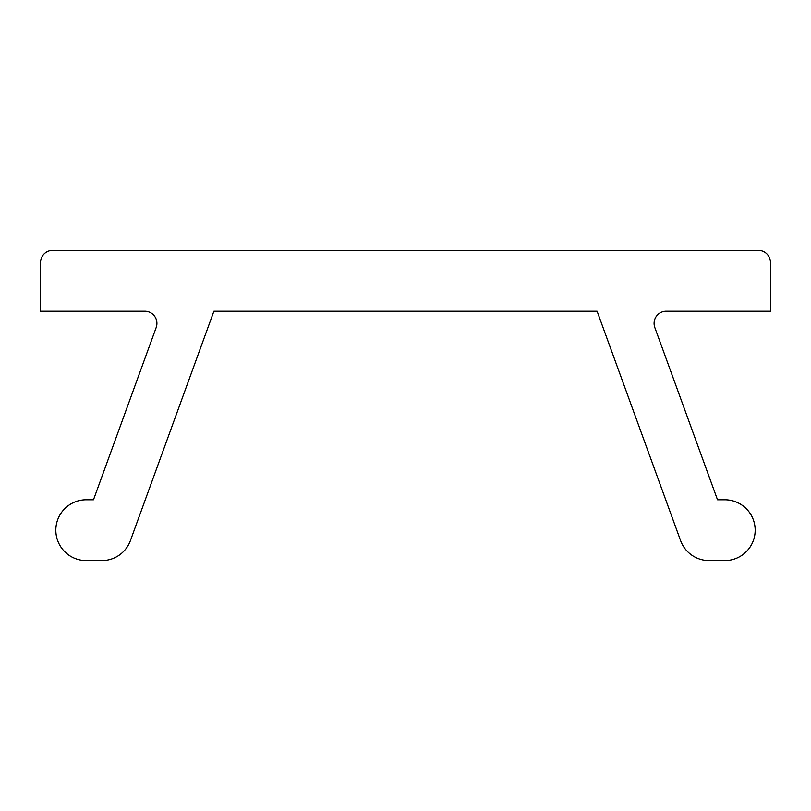 <?xml version="1.0" encoding="UTF-8"?>
<svg xmlns="http://www.w3.org/2000/svg" width="811" height="811" viewBox="0 0 811 811"><rect width="100%" height="100%" fill="white"/><g stroke="black" fill="none" stroke-linecap="round" stroke-linejoin="round"><path stroke-width="1.22" d="M758.285 250.396L52.715 250.396A12.165 12.165 0 0 0 40.55 262.561L40.55 311.221L144.743 311.221A12.165 12.165 0 0 1 156.178 327.543L93.488 499.779L86.24 499.779A30.412 30.412 0 0 0 55.827 530.191A30.412 30.412 0 0 0 86.24 560.604L101.841 560.604A30.412 30.412 0 0 0 130.419 540.592L213.901 311.221L597.099 311.221L680.581 540.592A30.412 30.412 0 0 0 709.159 560.604L724.76 560.604A30.412 30.412 0 0 0 755.173 530.191A30.412 30.412 0 0 0 724.76 499.779L717.512 499.779L654.822 327.543A12.165 12.165 0 0 1 666.257 311.221L770.45 311.221L770.45 262.561A12.165 12.165 0 0 0 758.285 250.396L641.694 250.396M172.419 250.396L52.715 250.396M130.419 540.592L213.901 311.221M86.24 560.604L101.841 560.604M156.178 327.543L93.488 499.779L156.178 327.543L93.488 499.779L156.178 327.543L93.488 499.779L156.178 327.543L93.488 499.779L156.178 327.543L93.488 499.779L86.24 499.779M770.45 311.221L770.45 262.561M724.76 499.779L717.512 499.779M709.159 560.604L724.76 560.604M597.099 311.221L680.581 540.592M654.822 327.543A12.165 12.165 0 0 1 666.257 311.221A12.165 12.165 0 0 0 654.822 327.543"/></g></svg>
